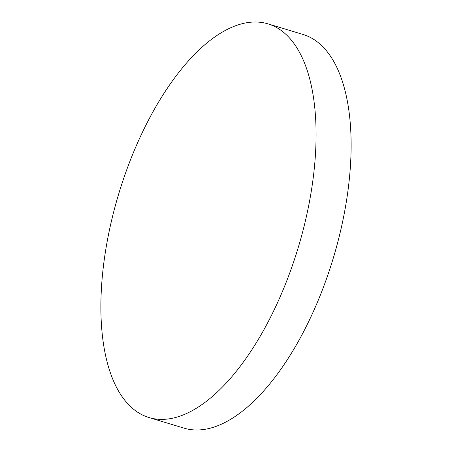 <?xml version="1.0" encoding="UTF-8"?>
<svg xmlns="http://www.w3.org/2000/svg" width="452" height="452" viewBox="0 0 452 452"><rect width="100%" height="100%" fill="white"/><g stroke="black" fill="none" stroke-linecap="round" stroke-linejoin="round"><path stroke-width="0.68" d="M225.469 30.346A205.632 93.677 -73.2 0 0 108.226 235.961A205.632 93.677 -73.2 0 0 148.945 417.529A205.632 93.677 -73.2 0 0 191.49 411.054A205.632 93.677 -73.2 0 0 308.733 205.44A205.632 93.677 -73.2 0 0 268.008 23.871A205.632 93.677 -73.2 0 0 225.469 30.346M148.945 417.529L183.992 428.129A205.632 93.677 -73.2 0 0 226.531 421.654A205.632 93.677 -73.2 0 0 343.774 216.039A205.632 93.677 -73.2 0 0 303.055 34.471L268.008 23.871"/></g></svg>
